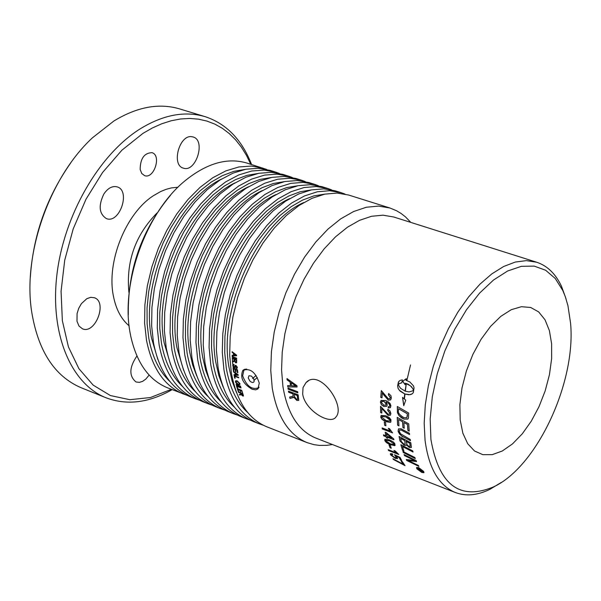 <?xml version="1.0" encoding="UTF-8"?>
<svg xmlns="http://www.w3.org/2000/svg" width="601" height="601" viewBox="0 0 601 601"><rect width="100%" height="100%" fill="white"/><g stroke="black" fill="none" stroke-linecap="round" stroke-linejoin="round"><path stroke-width="0.9" d="M501.136 482.535L489.898 489.334C477.427 495.404 465.933 496.471 455.408 492.535L315.705 438.009C298.389 430.804 287.466 413.631 282.921 386.488L281.568 369.915L282.23 352.163L284.889 333.698L289.509 315.052L295.94 296.751L304.008 279.307L313.489 263.215L324.097 248.927L335.538 236.817L347.476 227.201L359.578 220.304L371.531 216.277L383.002 215.181L393.715 216.991L536.693 262.239C547.353 265.785 555.632 273.831 561.529 286.376L566.007 298.735M390.252 403.789L389.613 404.578M455.408 492.535C438.858 485.616 428.738 468.202 425.057 440.293L424.186 423.209L425.29 404.841L428.363 385.677L433.321 366.272L440.037 347.175L448.316 328.92L457.924 312.039L468.57 296.984L479.959 284.168L491.761 273.928L503.646 266.498L515.297 262.044L526.401 260.631L536.693 262.239M406.261 444.815L406.051 445.266L404.27 445.349L399.95 440.901L399.072 436.484L410.829 442.749L411.377 447.445L409.386 447.49L406.261 444.815L409.439 447.445L411.294 447.527M297.826 392.851L288.142 389.185L287.977 388.058L297.66 391.717L297.826 392.851M397.216 417.387L408.74 423.863L409.206 431.142L407.884 430.421L407.486 424.516L403.88 422.495L404.248 428.273L402.933 427.544L402.572 421.767L398.568 419.521L398.944 425.891L397.629 425.155L397.216 417.387M397.306 406.494L408.695 413.075L408.47 417.988L407.966 418.927L403.955 419.122L401.491 417.838L398.996 415.569L397.434 412.684L397.306 406.494M415.291 458.586L403.309 452.538L402.918 451.456L414.885 457.511L415.291 458.586M397.614 385.917L398.779 381.47L400.266 380.373L402.354 379.855L401.814 382.829L399.748 383.325L398.155 384.61L400.544 388.306L405.089 391.093L406.268 383.708L405.359 391.191L409.093 391.912L412.895 390.793L413.443 390.199L412.94 388.802L410.468 385.842L405.39 383.205L405.127 384.685L402.685 381.319L406.246 378.698L405.945 380.215L409.882 382.003L413.45 385.842L414.059 387.885L413.33 392.521L412.354 393.775L410.731 394.541L408.62 394.759L404.984 394.031L404.42 399.034L405.75 400.168L403.752 405.698L402.512 397.381L404.165 398.809L404.713 393.933L400.236 391.236L398.125 388.562L397.614 385.917L398.38 382.146L399.455 380.846M416.816 468.78L416.546 467.525L418.672 467.578L423.652 471.432L423.968 472.641L421.91 472.521L416.816 468.78L416.666 467.398M406.915 380.253L410.528 364.965M409.424 433.253L409.566 434.561L401.077 430.008L399.56 430.188L399.312 431.413L400.582 433.817L410.25 439.436L410.453 440.683L402.182 436.206L399.8 434.328L398.193 431.661L398.448 428.956L400.965 428.731L409.424 433.253M388.381 394.804L388.637 393.527L390.935 395.683L391.341 398.042L390.703 399.8L388.269 400.176L382.356 392.806L382.003 397.877L380.786 397.426L381.304 390.567L388.374 398.891L389.891 398.651L390.297 397.607L388.381 394.804L388.682 393.542M403.887 451.035L402.535 450.344L400.867 444.732L412.737 450.885L413.067 452.027L402.527 446.581L403.887 451.035M390.252 422.39L384.264 420.88L381.958 419.273L380.786 417.304L381.079 415.494L385.759 415.742L389.17 417.53L390.95 419.716L390.838 422.022L390.252 422.39L386.218 421.677L381.62 418.807L380.756 416.741L381.252 415.329M404.082 454.574L416.102 460.576L416.538 461.591L408.132 460.486L418.386 465.452L418.889 466.399L406.757 460.494L406.268 459.517L414.652 460.584L404.496 455.596L404.082 454.574M385.932 425.793L384.663 425.313L384.287 421.985L385.557 422.465L385.932 425.793M388.291 407.974L388.216 406.734L389.35 406.644L389.869 405.66L388.809 403.526L385.97 401.889L387.247 404.826L386.743 406.186L383.859 406.501L381.365 404.706L380.418 402.107L381.004 400.491L385.534 400.469L388.088 401.686L390.094 403.549L390.898 405.69L390.402 407.591L388.291 407.974L388.269 406.742M393.91 439.737L387.292 437.205L387.555 438.287L386.405 437.851L386.142 436.762L383.701 435.838L383.468 434.839L385.91 435.77L385.166 432.217L386.315 432.66L393.723 438.918L393.91 439.737M381.853 413.082L380.643 412.632L380.531 406.314L388.088 414.232L389.531 414.051L389.824 413.105L387.728 410.453L387.863 409.281L389.959 410.881L390.868 413.541L390.425 415.133L388.111 415.411L381.748 408.417L381.853 413.082M394.609 445.694L388.757 444.019L386.33 442.516L384.91 440.811L384.85 439.323L389.245 439.827L392.859 441.637L394.692 443.388L395.09 445.416L390.763 444.823L385.977 442.118L384.798 440.338L384.986 439.196M382.311 428.986L382.138 427.935L390.139 430.977L388.306 428.288L389.523 428.753L392.581 432.885L382.311 428.986L382.198 427.965M391.266 448.218L390.011 447.737L389.02 444.958L390.282 445.439L391.266 448.218M388.599 450.562L388.216 449.698L396.172 452.763L393.94 450.434L395.157 450.908L398.809 454.499L388.599 450.562L388.306 449.728M400.026 457.391L401.776 460.651L400.582 460.186L399.154 457.579L396.239 456.167L397.652 458.555L395.36 458.405L390.522 454.792L390.387 453.755L392.258 453.747L392.791 454.656L391.476 454.649L391.536 455.175L394.789 457.534L396.412 457.677L394.474 454.724L400.026 457.391M401.205 461.26L402.407 461.726L405.014 465.647L393.43 459.495L392.934 458.713L403.143 464.25L401.205 461.26M287.646 385.602L290.456 385.692L290.08 381.951L287.075 379.87L286.977 378.592L296.962 385.714L297.082 386.991L287.819 386.924L287.646 385.602M288.457 391.146L298.141 394.819L298.765 400.356L296.834 400.416L293.686 397.133L289.96 398.388L289.644 397.051L293.085 396.164L292.942 393.88L288.653 392.25L288.457 391.146M302.671 393.963L303.047 387.54L306.014 382.597C319.672 367.977 346.056 406.148 335.944 416.981C330.377 425.583 304.767 410.325 302.671 393.963M389.921 207.999L348.648 195.032L337.131 193.064L324.818 194.138L312.032 198.292L299.095 205.452L286.361 215.481L274.191 228.132L262.93 243.082L252.901 259.933L244.397 278.218L237.665 297.427L232.887 317.005L230.206 336.395L229.68 355.063L231.295 372.492C236.426 400.957 248.273 419.07 266.836 426.815L307.111 442.629C288.75 434.959 277.129 416.771 272.245 388.066L270.766 370.479L271.427 351.615L274.229 332.007L279.104 312.197L285.926 292.747L294.498 274.214L304.572 257.115L315.856 241.933L328.018 229.071L340.714 218.854L353.598 211.537L366.31 207.255L378.525 206.09L389.921 207.999L396.54 210.733L401.19 213.528L405.532 216.938L410.829 222.408M332.428 444.537L326.749 445.349L319.349 445.394L313.977 444.657L307.111 442.629M240.67 392.077L239.499 389.899L237.988 389.32L238.717 391.514L238.199 391.311L237.32 388.637L241.745 390.342L242.594 392.934L241.369 390.62L240.017 390.094L240.67 392.077M232.256 358.113L236.711 359.789L236.621 362.741L235.697 362.816L234.405 361.148L232.482 361.952L232.429 361.231L234.165 360.668L234.262 359.436L232.286 358.692L232.256 358.113M232.159 355.259L233.496 355.251L233.466 353.358L232.114 352.366L232.114 351.728L236.584 355.138L236.591 355.777L232.181 355.935L232.159 355.259M234.067 364.506L233.256 365.919L234.12 367.249L235.149 365.468L235.953 365.378L237.32 367.339L237.095 368.323L236.148 368.413L236.802 367.166L236.05 365.941L235.074 367.729L234.225 367.804L232.722 365.678L232.978 364.612L234.067 364.506M236.674 358.774L232.219 357.099L232.196 356.521L236.651 358.188L236.674 358.774M233.488 371.456L238.169 374.708L238.259 375.287L234.09 375.227L233.992 374.626L235.254 374.671L234.983 372.981L233.488 371.456M235.975 371.884L235.449 371.681L235.156 369.405L233.646 368.834L233.977 371.358L233.451 371.163L233.053 368.082L237.5 369.773L237.876 372.748L237.35 372.552L237.034 370.118L235.682 369.607L235.975 371.884M234.165 375.617L238.597 377.308L238.695 377.834L234.781 376.339L235.156 378.277L234.63 378.074L234.165 375.617M236.411 383.476L235.397 381.868L235.78 380.779L237.207 380.891L239.979 383.633L239.837 384.565L238.131 384.557L236.411 383.476L235.449 381.83L235.592 380.891M236.463 385.752L240.896 387.457L241.031 387.945L237.125 386.443L237.658 388.246L237.132 388.051L236.463 385.752M240.67 386.623L236.238 384.925L236.103 384.437L240.535 386.135L240.67 386.623M238.424 391.957L242.842 393.663L243.503 395.999L242.676 395.984L241.099 394.549L239.574 395.022L239.348 394.451L240.768 394.136L240.55 393.174L238.424 391.957M252.202 389.268C242.947 383.859 239.822 377.578 242.827 370.419C250.084 367.797 255.575 372.042 259.286 383.13L257.889 388.967L255.673 389.861L252.202 389.268M238.695 391.446L237.395 388.667M240.648 392.01L239.551 389.854L237.988 389.32M242.564 392.866L241.422 390.575L240.017 390.094M236.599 362.764L235.75 362.779L234.405 361.148M232.482 361.952L232.317 358.136M234.262 359.436L232.339 358.654M234.127 360.698L234.315 359.398M233.639 361.652L232.534 361.915L232.482 361.216M234.833 360.878L235.652 362.23L236.178 362.185L236.298 360.142L234.826 359.593L234.833 360.878M236.17 362.193L236.298 360.142M236.246 360.187L234.773 359.631M233.496 355.251L233.519 353.32L232.166 351.773M236.591 355.739L232.234 355.897L232.219 355.259M236.118 355.274L234.007 353.673L233.977 355.244L236.118 355.274L233.954 353.719M234.157 365.01L233.526 365.077M234.623 367.166L235.231 365.4M236.148 368.413L236.11 367.88M237.057 368.353L236.201 368.375M235.044 367.759L234.277 367.767L232.775 365.641L233.083 364.529M236.651 367.812L236.854 367.128L235.697 365.926M236.674 358.714L232.271 357.062L232.256 356.536M238.251 375.242L234.142 375.189L234.044 374.626M233.579 372.027L233.556 371.501M234.983 372.981L233.624 371.989M235.254 374.671L235.036 372.943M235.705 374.686L237.793 374.769L235.539 373.281L235.705 374.686M237.741 374.806L235.487 373.319M233.962 371.298L233.504 371.118L233.113 368.105M235.968 371.816L235.502 371.643L235.209 369.367L233.646 368.834M237.868 372.688L237.403 372.515L237.087 370.081L235.682 369.607M238.68 377.766L234.781 376.339M234.63 378.074L234.225 375.64M235.141 378.209L234.683 378.037M239.791 384.617L238.184 384.52L236.456 383.438M239.341 384.122L239.529 383.4L237.372 381.372L236.095 381.327M239.476 383.438L237.32 381.41L236.005 381.402L235.892 382.063L238.011 384.054L239.371 384.092L239.529 383.4M241.016 387.878L237.125 386.443M237.132 388.051L236.539 385.782M237.635 388.178L237.185 388.006M240.648 386.556L236.178 384.46M243.488 396.006L241.099 394.549M238.589 392.423L238.499 391.987M240.55 393.174L238.642 392.378M240.753 394.151L240.603 393.137M239.574 395.022L239.408 394.436M240.535 394.887L239.626 394.985M241.422 394.369L242.954 395.518L242.571 393.895L241.106 393.332L241.422 394.369M243.007 395.481L242.571 393.895M242.519 393.94L241.054 393.37M237.26 366.978L236.809 367.309M275.844 172.164L270.157 170.376L258.438 168.303L245.959 169.212L233.038 173.126L220.019 179.992L207.24 189.661L195.077 201.913L183.861 216.428L173.922 232.82L165.545 250.64L158.972 269.376L154.397 288.51L151.933 307.494L151.64 325.795L153.51 342.908C159.077 370.915 171.33 388.855 190.262 396.743L195.806 398.921C176.904 391.048 164.682 373.093 159.145 345.057L157.289 327.913L157.597 309.583L160.076 290.576L164.674 271.412L171.255 252.638L179.639 234.788L189.585 218.358L200.802 203.814L212.972 191.531L225.743 181.833L238.762 174.944L251.676 171.015L264.139 170.098L275.844 172.164L279.367 173.434M254.103 380.268L257.311 377.481M199.352 400.146L195.806 398.921M409.732 443.268L406.028 441.299L407.29 445.131L409.041 446.355L410.167 446.34L409.784 443.222L406.028 441.299M570.589 323.3C576.089 382.739 536.731 467.067 493.429 486.945C459.712 500.843 438.88 485.007 430.917 439.429L430.173 418.927L432.314 396.705L437.28 373.702L444.868 350.894L454.754 329.265L466.511 309.718L479.621 293.078L493.526 280.013L507.635 270.991L521.375 266.326L534.199 266.1L545.633 270.24L555.264 278.488L562.776 290.463L565.278 296.586L567.922 305.586L570.589 323.3M551.613 343.764L551.628 358.707L549.442 374.671L545.167 390.905L539.014 406.659L531.269 421.188L522.292 433.809L512.48 443.914L502.308 450.99L492.264 454.649L482.836 454.672L474.512 450.99L467.728 443.733L462.86 433.223L460.193 419.956L459.885 404.601L461.989 387.968L466.391 370.93L472.874 354.41L481.078 339.295L490.566 326.388L500.813 316.351L511.278 309.695L521.413 306.705L530.698 307.479L538.691 311.934L545.017 319.77L549.382 330.573L551.613 343.764M170.519 195.242C141.708 229.905 127.637 269.766 128.306 314.834M186.858 395.24L167.431 387.773C149.018 380.155 136.818 363.072 130.823 336.537L130.342 334.103C120.042 283.875 146.306 211.297 186.1 179.924C207.42 163.029 227.644 157.402 246.763 163.021L266.574 169.407M183.35 394.023C164.389 386.135 152.106 368.203 146.494 340.241L144.601 323.158L144.879 304.887L147.32 285.941L151.88 266.852L158.439 248.153L166.8 230.378L176.732 214.024L187.94 199.547L200.11 187.332L212.882 177.693L225.916 170.857L238.845 166.965L251.338 166.071L263.073 168.152M341.218 192.703L335.305 190.84L323.751 188.857L311.408 189.901L298.599 194.01L285.648 201.125L272.907 211.086L260.736 223.67L249.483 238.552L239.468 255.32L230.987 273.53L224.278 292.657L219.538 312.159L216.893 331.482L216.405 350.09L218.065 367.459C223.271 395.849 235.186 413.931 253.817 421.699L259.594 423.968C240.993 416.208 229.101 398.117 223.933 369.69L222.287 352.291L222.798 333.66L225.458 314.308L230.213 294.768L236.937 275.611L245.426 257.371L255.448 240.558L266.701 225.645L278.872 213.032L291.605 203.04L304.557 195.911L317.358 191.779L329.686 190.72L341.218 192.703L344.884 194.033M263.283 425.223L259.594 423.968M327.936 188.526L322.068 186.686L310.484 184.68L298.111 185.694L285.272 189.766L272.306 196.827L259.557 206.736L247.394 219.252L236.14 234.052L226.141 250.752L217.682 268.872L211.004 287.924L206.293 307.351L203.686 326.606L203.243 345.147L204.949 362.471C210.23 390.785 222.212 408.838 240.903 416.628L246.635 418.882C227.967 411.099 216.014 393.031 210.763 364.687L209.08 347.34L209.546 328.77L212.168 309.477L216.893 290.02L223.58 270.938L232.054 252.781L242.06 236.05L253.306 221.213L265.477 208.667L278.225 198.736L291.185 191.651L304.008 187.565L316.366 186.528L327.936 188.526L331.572 189.848M250.294 420.129L246.635 418.882M314.759 184.387L308.937 182.561L297.315 180.533L284.919 181.525L272.058 185.559L259.076 192.568L246.32 202.417L234.15 214.865L222.911 229.59L212.927 246.215L204.49 264.26L197.834 283.229L193.161 302.581L190.592 321.768L190.186 340.249L191.929 357.52C197.286 385.759 209.343 403.782 228.095 411.595L233.774 413.826C215.045 406.021 203.025 387.983 197.699 359.714L195.971 342.42L196.399 323.916L198.984 304.699L203.679 285.31L210.342 266.303L218.787 248.221L228.778 231.573L240.024 216.811L252.195 204.332L264.943 194.454L277.917 187.422L290.771 183.373L303.152 182.373L314.759 184.387L318.365 185.694M237.403 415.073L233.774 413.826M301.687 180.277L295.91 178.467L284.258 176.424L271.832 177.385L258.948 181.382L245.952 188.338L233.188 198.127L221.018 210.508L209.787 225.172L199.817 241.715L191.403 259.685L184.777 278.571L180.135 297.856L177.603 316.975L177.235 335.396L179.023 352.614C184.447 380.771 196.572 398.771 215.383 406.607L221.018 408.823C202.229 400.995 190.141 382.98 184.747 354.785L182.974 337.544L183.358 319.101L185.912 299.952L190.57 280.637L197.203 261.713L205.632 243.705L215.609 227.133L226.847 212.438L239.01 200.028L251.774 190.216L264.763 183.23L277.632 179.226L290.05 178.249L301.687 180.277L305.263 181.577M224.616 410.055L221.018 408.823M288.713 176.206L282.981 174.403L271.299 172.352L258.843 173.283L245.944 177.235L232.933 184.146L220.161 193.875L207.999 206.196L196.775 220.785L186.813 237.252L178.422 255.14L171.826 273.958L167.213 293.16L164.712 312.212L164.381 330.573L166.214 347.739C171.713 375.82 183.898 393.79 202.77 401.656L208.367 403.849C189.518 395.999 177.363 378.014 171.894 349.902L170.083 332.714L170.429 314.323L172.945 295.241L177.565 276.002L184.176 257.153L192.583 239.228L202.545 222.731L213.768 208.111L225.938 195.761L238.702 186.01L251.714 179.075L264.605 175.101L277.046 174.155L288.713 176.206L292.266 177.49M211.935 405.082L208.367 403.849M244.434 369.78L244.712 369.277M258.7 387.976L258.242 388.081M244.84 369.532L245.328 369.119M259.069 387.164L258.595 387.758C251.857 390.139 246.545 386.142 242.654 375.768L243.901 370.239L246.643 369.029M248.228 377.886L248.949 375.738L251.383 376.061L253.697 378.615L254.14 381.477L253.487 382.304L252.382 382.484L251.053 381.973L249.753 380.884L248.228 377.886M404.691 440.586L400.634 438.43L401.34 441.6L403.962 444.139L405.142 444.162L404.743 440.548L400.634 438.43M421.076 469.99L420.084 469.606L421.256 470.831L421.128 469.944L420.084 469.606M407.328 415.734L407.358 413.804L398.538 408.725L398.493 410.468C397.704 412.594 399.545 415.013 404.015 417.718L406.9 417.672L407.41 413.758L398.538 408.725M385.819 416.914L381.951 416.485L381.74 417.207L386.067 420.58L389.921 421.031L390.132 420.302C390.868 419.731 389.425 418.596 385.819 416.914L382.071 416.38M422.976 471.169L418.965 468.081L417.259 468.036L417.477 469.035L421.571 472.055L423.232 472.146L422.976 471.169M419.701 470.53L418.739 469.899L419.693 469.824L419.513 469.381L417.68 468.262L421.316 469.674L422.308 471.439L420.189 470.313L419.235 470.5L418.822 469.899M387.059 436.213L391.664 437.971L386.511 433.652L387.059 436.213M381.455 402.505L383.799 405.232L385.812 405.074L386.142 404.165L383.986 401.348L381.8 401.588L381.455 402.505M389.508 440.818L385.842 440.21L385.782 440.803L390.41 443.906L394.061 444.53L394.113 443.944L389.561 440.773L385.932 440.127M294.099 384.76L291.162 382.687L291.462 385.722L295.993 385.947L291.162 382.687M294.505 396.675L296.563 399.312L297.668 399.274L297.262 395.518L294.054 394.301L294.505 396.675M293.018 396.232L292.995 393.843L288.705 392.213L288.525 391.168M293.393 397.546L290.013 398.35L289.697 397.043M298.697 400.424L296.886 400.371L293.686 397.133M297.63 399.312L297.315 395.481L294.054 394.301M297.082 386.954L287.864 386.886L287.706 385.602M287.075 379.87L287.038 378.63M290.08 381.951L287.128 379.824M290.456 385.692L290.133 381.905M295.993 385.947L294.152 384.723M403.143 464.25L401.31 461.298M404.946 465.557L393.49 459.449L393.046 458.758M392.753 454.581L391.559 454.566M396.375 457.714L396.367 456.978L394.557 454.762M397.592 458.631L395.42 458.36L390.575 454.747L390.507 453.635M396.239 456.167L399.154 457.579M400.582 460.186L399.207 457.534M401.723 460.561L400.634 460.141M398.771 454.424L388.652 450.517M396.172 452.763L394.068 450.487M390.011 447.737L389.095 444.988M391.236 448.143L390.064 447.692M392.566 432.818L382.364 428.941M390.139 430.977L388.389 428.318M394.023 444.575L394.166 443.899L389.561 440.773M390.319 415.238L388.156 415.366L381.748 408.417M389.456 414.127L389.876 413.06L387.78 410.415L387.908 409.304M381.853 413.022L380.696 412.587L380.583 406.329M385.91 435.77L385.233 432.239M386.511 433.652L391.664 437.971M383.701 435.838L383.536 434.869M386.142 436.762L383.754 435.793M386.405 437.851L386.188 436.724M387.532 438.219L386.451 437.806M387.292 437.205L393.895 439.669M390.274 407.718L388.344 407.936M386.586 406.336L383.911 406.456L381.545 404.819L380.471 402.324L381.229 400.296M389.583 406.456L389.921 405.615L388.862 403.481L385.97 401.889M385.722 405.157L386.195 404.127L384.039 401.31L381.966 401.445M384.663 425.313L384.347 422.007M385.917 425.733L384.715 425.275M414.652 460.584L404.548 455.55L404.173 454.619M418.837 466.301L406.809 460.449L406.351 459.525M416.516 461.538L408.132 460.486M390.725 422.127L390.304 422.345M389.861 421.098L390.184 420.264L385.872 416.876M403.864 450.953L402.587 450.307L400.942 444.77M413.045 451.944L402.527 446.581M382.003 397.809L380.839 397.381L381.357 390.582M389.794 398.741L390.349 397.569L388.434 394.759M382.356 392.806L384.174 395.556M390.582 399.92L388.321 400.138L384.227 395.511M410.445 440.608L403.609 436.95C402.234 437.1 400.394 435.094 398.11 430.947L398.636 428.783M409.559 434.485L401.13 429.963L399.703 430.061M422.308 471.439L420.189 470.313M418.018 468.81L417.785 468.307M419.513 469.381L418.078 468.757M419.738 469.779L419.566 469.336M421.534 470.838L421.128 469.944M423.915 472.709L421.97 472.469L416.869 468.735M423.194 472.198L423.036 471.124L419.017 468.036L417.364 467.931M412.376 393.745L409.784 394.677L404.984 394.031M405.149 384.58L402.738 381.274L403.714 380.441M412.895 390.793L413.42 389.779L411.527 386.736L408.132 384.212L405.39 383.205M405.089 391.093L406.314 383.723M401.821 382.792L398.929 383.799M404.165 398.809L404.766 393.888L399.432 390.334L398.178 388.516L397.667 385.872M403.789 405.382L402.595 397.456M403.309 452.538L403.001 451.494M415.261 458.495L403.361 452.5M407.794 419.092L404.007 419.085L399.169 415.667L397.486 412.647L397.359 406.524M406.802 417.763L407.38 415.689M405.119 444.192L404.743 440.548M410.145 446.363L409.784 443.222M405.968 445.356L404.315 445.311L399.996 440.856L399.139 436.521M398.944 425.816L397.682 425.117L397.269 417.417M404.24 428.197L402.978 427.506L402.617 421.722L398.568 419.521M409.206 431.067L407.936 430.376L407.531 424.471L403.88 422.495M288.142 389.185L288.037 388.081M297.818 392.791L288.195 389.147M251.601 164.546C241.85 139.627 226.359 123.663 205.121 116.662C184.695 110.659 162.879 114.821 139.687 129.162C98.587 155.171 63.841 215.654 56.9 274.822C49.86 334.028 70.971 383.866 105.919 397.734C126.841 405.607 148.92 402.903 172.156 389.628M171.345 389.313L150.453 397.531L129.839 399.703L110.434 395.563L93.163 385.121L78.904 368.676L68.424 346.875L62.346 320.664L61.069 291.267L64.728 260.165L73.187 228.936L86.011 199.209L102.538 172.525L121.875 150.212L143.008 133.347L152.414 127.945L161.864 123.731L171.277 120.741L180.555 118.975L189.631 118.45L198.413 119.148L206.842 121.049L214.842 124.114L222.347 128.314L229.312 133.595L235.675 139.898L241.399 147.162L246.44 155.313L250.767 164.283M105.919 397.734L81.03 387.683C54.3 376.173 37.788 350.473 31.492 310.597C22.981 253.119 49.793 177.167 92.494 137.764L113.829 121.041C137.043 106.888 158.912 102.824 179.451 108.856L205.121 116.662M70.648 163.014C46.578 197.331 33.138 235.404 30.335 277.234M140.168 169.49C140.281 158.581 144.217 152.977 151.97 152.662C161.782 155.223 154.029 179.323 144.593 175.635L141.746 173.471L140.168 169.49M103.853 194.025C107.925 188.053 112.372 185.679 117.187 186.888C130.928 190.682 119.637 223.993 106.437 218.614C99.097 213.881 98.233 205.685 103.853 194.025M191.704 136.69L193.079 136.968C206.166 140.258 195.903 172.96 183.313 168.115C171.15 165.132 179.271 134.647 191.704 136.69M149.153 375.077L145.72 379.178L142.595 381.365L139.409 382.379L136.014 381.981C128.877 376.061 129.177 367.406 136.923 356.01M76.996 321.242L77.078 313.609L78.716 308.351L81.42 303.633L86.807 298.689L90.698 297.337L94.342 297.728C107.752 301.912 95.304 334.554 82.48 328.815L78.986 326.05L76.996 321.242M256.086 375.475L252.503 378.525M244.742 169.452L233.691 171.39L222.408 175.642L211.124 182.156L200.088 190.81L189.548 201.448L179.737 213.843L170.879 227.734L163.187 242.819L156.831 258.761L151.955 275.198L148.672 291.77L147.05 308.088L147.11 323.804L148.845 338.566C152.361 357.264 159.378 371.576 169.895 381.5M157.8 359.345L151.542 338.168C140.033 282.583 176.243 200.711 221.416 179.106M182.621 386.586C172.029 376.654 164.99 362.253 161.489 343.366L159.791 328.529L159.768 312.738L161.429 296.323L164.757 279.66L169.677 263.125L176.085 247.094L183.823 231.926L192.726 217.968L202.575 205.512L213.152 194.837L224.211 186.16L235.509 179.639L246.801 175.394L257.837 173.486M234.886 182.922C189.525 204.272 152.752 286.94 164.201 342.968L170.676 364.83M195.445 391.702C184.785 381.77 177.716 367.271 174.237 348.204L172.57 333.3L172.585 317.418L174.298 300.913L177.671 284.16L182.636 267.528L189.09 251.406L196.88 236.163L205.82 222.122L215.714 209.614L226.314 198.893L237.403 190.186L248.709 183.666L260 179.429L271.036 177.55M248.453 186.776C202.913 207.863 165.583 291.342 176.957 347.806L183.658 370.351M208.367 396.863C197.639 386.931 190.547 372.335 187.091 353.08L185.454 338.1L185.514 322.136L187.264 305.541L190.682 288.69L195.701 271.968L202.206 255.756L210.034 240.423L219.027 226.314L228.951 213.746L239.589 202.988L250.692 194.251L262.021 187.722L273.312 183.5L284.333 181.645M262.119 190.66C216.413 211.484 178.52 295.775 189.818 352.682L192.651 364.92L196.73 375.903M287.706 386.06L288.195 385.617M221.393 402.061C210.59 392.13 203.476 377.443 200.043 358.001L198.45 342.938L198.54 326.891L200.336 310.206L203.807 293.258L208.87 276.445L215.421 260.143L223.302 244.72L232.332 230.544L242.301 217.915L252.968 207.112L264.094 198.353L275.431 191.809L286.722 187.595L297.728 185.777M275.882 194.581C230.025 215.135 191.561 300.245 202.785 357.595L205.692 370.216L209.914 381.485M234.518 407.29C223.647 397.366 216.51 382.589 213.107 362.951L211.544 347.821L211.68 331.684L213.52 314.909L217.036 297.863L222.152 280.952L228.748 264.56L236.681 249.054L245.749 234.803L255.756 222.115L266.453 211.267L277.602 202.477L288.946 195.934L300.237 191.734L311.235 189.939M289.757 198.548C243.743 218.824 204.716 304.76 215.857 362.546L218.832 375.55L223.196 387.112M235.72 380.809L235.915 381.545M235.93 381.612L236.426 383.408M232.549 361.93L233.241 368.097M233.286 368.113L233.098 366.828M232.842 364.875L232.519 361.937M247.74 412.571C236.809 402.647 229.657 387.773 226.269 367.955L224.744 352.742L224.924 336.522L226.81 319.649L230.378 302.513L235.539 285.498L242.188 269.015L250.166 253.427L259.279 239.1L269.323 226.344L280.051 215.451L291.215 206.646L302.573 200.088L313.865 195.896L324.84 194.138M303.73 202.545C257.581 222.543 217.983 309.305 229.041 367.542L232.076 380.929L236.584 392.769M128.922 292.409C125.97 261.63 135.3 235.194 156.921 213.085M178.031 187.204L171.202 187.948L165.974 189.368L160.707 191.524L153.736 195.498C125.917 213.017 106.264 261.938 113.416 296.105C115.993 309.267 121.229 319.169 129.11 325.81M562.776 290.463L561.529 286.376M493.429 486.945L489.898 489.334M233.744 367.459L233.361 364.416M308.23 380.996L305.999 382.612M242.834 370.419L243.856 369.645"/></g></svg>
